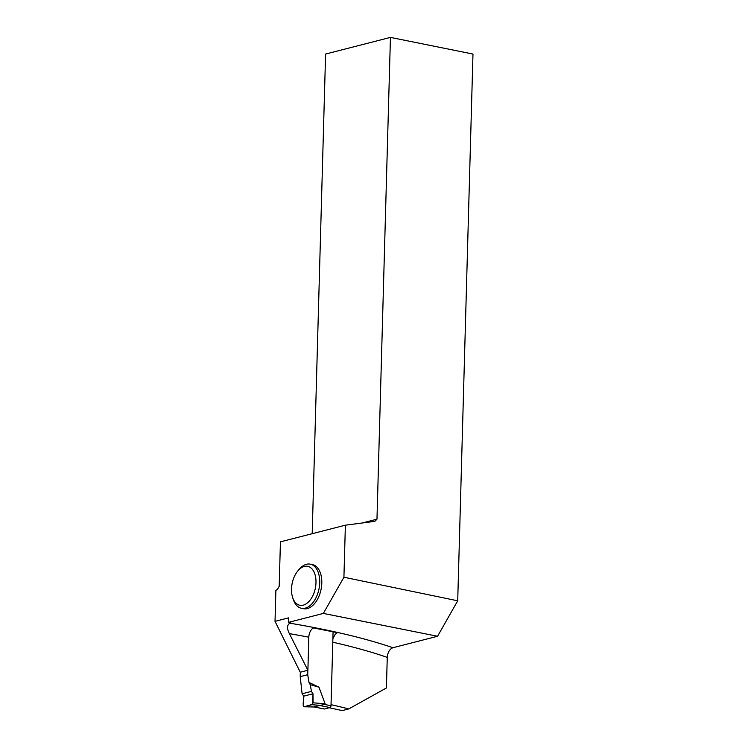 <?xml version="1.0" encoding="UTF-8"?>
<svg xmlns="http://www.w3.org/2000/svg" width="748" height="748" viewBox="0 0 748 748"><rect width="100%" height="100%" fill="white"/><g stroke="black" fill="none" stroke-linecap="round" stroke-linejoin="round"><path stroke-width="1.12" d="M300.341 672.19L300.219 676.631L302.099 693.779L311.467 691.367L310.224 684.682L309.008 682.457L318.966 687.188L325.1 703.765L324.277 704.401L331.009 705.747L333.075 631.808M307.839 670.264L307.718 674.705L309.008 682.457M323.921 708.87A1.59 0.944 -78.7 0 0 324.165 708.982A1.59 0.944 -78.7 0 0 324.436 708.973L329.98 707.552A1.59 0.944 -78.7 0 0 331.009 705.747M314.534 707.01L303.931 706.776L312.056 704.71L320.462 705.373L313.833 706.851L324.436 708.973M320.462 705.373L324.277 704.401M300.219 676.631L307.718 674.705M311.467 691.367L313.001 693.761L303.763 696.136L302.099 693.779M303.763 696.136C304.034 699.436 302.099 705.317 304.099 706.748L312.627 704.289L313.001 693.761L303.763 696.136L303.174 705.364L304.099 706.748L314.076 706.972M312.056 704.71L313.075 702.821L325.09 703.765M313.001 693.761L313.075 702.821M310.224 684.682L318.966 687.188M312.197 533.698L325.595 54.043L390.437 37.4L376.973 519.187L374.832 521.356L345.38 525.18L280.425 541.851L279.191 586.329L277.48 589.331L275.881 590.406L275.021 621.345L288.513 617.876L288.382 622.401L323.37 613.416L437.571 636.268L457.711 600.803L343.921 577.232L323.37 613.416M345.38 525.18L343.921 577.232M301.425 608.283L303.51 608.704A22.505 13.417 -78.7 0 0 321.088 589.274A22.505 13.417 -78.7 0 0 312.346 564.572L310.261 564.16A22.505 13.417 101.3 0 1 319.003 588.854A22.505 13.417 101.3 0 1 301.425 608.283A22.505 13.417 101.3 0 1 293.113 599.036L292.524 597.11A19.859 11.837 101.3 0 1 291.524 588.947A19.859 11.837 101.3 0 1 297.741 571.042A19.859 11.837 101.3 0 1 314.627 573.417A19.859 11.837 101.3 0 1 309.018 601.42A19.859 11.837 101.3 0 1 292.524 597.11M329.223 707.748A781.099 173.05 1.6 0 1 342.21 710.6L348.736 708.926A358.32 79.382 1.6 0 0 331.037 704.663M275.021 621.345L300.247 672.209L307.896 670.245L289.382 633.64C286.793 628.507 286.942 625.029 289.85 623.187A366.791 81.261 1.6 0 1 392.952 647.721C389.68 648.965 387.782 652.181 387.268 657.38L386.407 687.982L348.736 708.926M332.879 638.755L335.226 634.239L337.423 632.649L313.515 627.955L312.15 628.825C310.121 630.882 309.008 633.678 308.812 637.193L307.896 670.245M390.437 37.4L472.979 54.052L457.711 600.803M437.571 636.268L392.952 647.721M362.107 523.002L376.973 519.187M288.382 622.401L290.944 622.916L289.85 623.187M297.741 571.042L299.022 569.499A22.505 13.417 101.3 0 1 310.261 564.16M329.98 707.552L319.377 705.429M387.268 657.38A358.32 79.382 -178.4 0 0 332.776 642.214M308.812 637.193A358.32 79.382 -178.4 0 0 289.382 633.64M314.095 706.963L324.165 708.982"/></g></svg>
